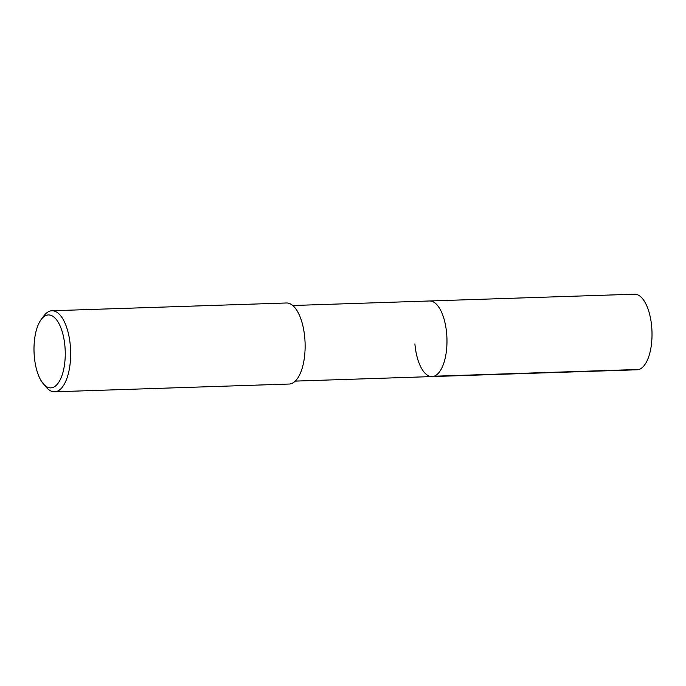 <?xml version="1.0" encoding="UTF-8"?>
<svg xmlns="http://www.w3.org/2000/svg" width="686" height="686" viewBox="0 0 686 686"><rect width="100%" height="100%" fill="white"/><g stroke="black" fill="none" stroke-linecap="round" stroke-linejoin="round"><path stroke-width="1.03" d="M295.263 381.107L637.071 369.788A37.816 16.164 -91.9 0 0 651.7 326.853A37.816 16.164 -91.9 0 0 634.567 294.2L429.53 300.983A37.816 16.164 88.1 0 1 446.663 333.645A37.816 16.164 88.1 0 1 432.034 376.58A37.816 16.164 88.1 0 1 414.901 343.918M432.034 376.58A37.816 16.164 -91.9 0 0 446.663 333.645A37.816 16.164 -91.9 0 0 429.53 300.983L292.759 305.51M54.631 391.8L289.106 384.04A40.543 17.33 -91.9 0 0 304.79 338.009A40.543 17.33 -91.9 0 0 286.422 302.989L51.947 310.758A40.543 17.33 88.1 0 1 70.315 345.77A40.543 17.33 88.1 0 1 54.631 391.8A40.543 17.33 88.1 0 1 46.279 387.264L43.321 383.783A36.495 15.598 88.1 0 1 34.3 356.36A36.495 15.598 88.1 0 1 41.194 319.505A36.495 15.598 88.1 0 1 64.947 346.447A36.495 15.598 88.1 0 1 59.425 381.202A36.495 15.598 88.1 0 1 43.321 383.783M41.194 319.505L43.921 315.843A40.543 17.33 88.1 0 1 51.947 310.758M639.035 369.445L433.989 376.228"/></g></svg>
